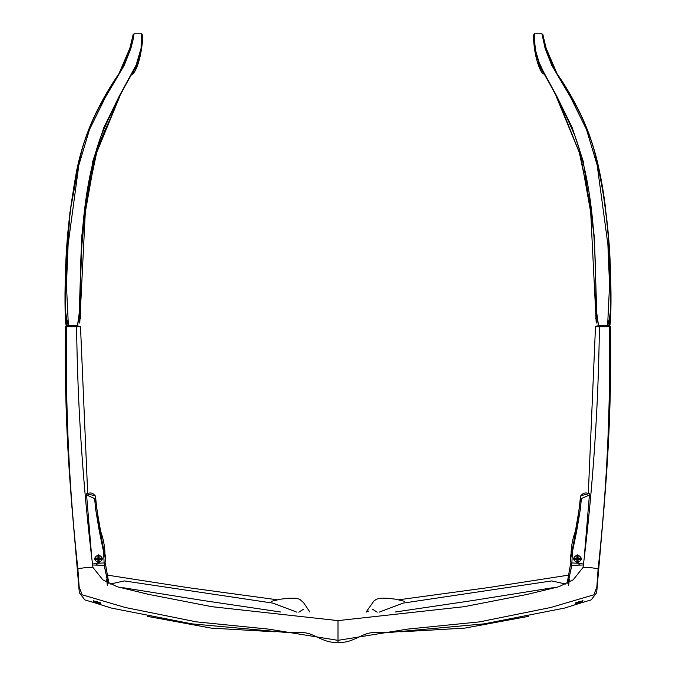 <?xml version="1.0" encoding="UTF-8"?>
<svg xmlns="http://www.w3.org/2000/svg" width="676" height="676" viewBox="0 0 676 676"><rect width="100%" height="100%" fill="white"/><g stroke="black" fill="none" stroke-linecap="round" stroke-linejoin="round"><path stroke-width="1.01" d="M395.207 612.025L471.518 600.719L551.726 587.9L555.545 587.782M400.817 631.832L464.86 628.105L528.657 616.335M71.96 507.549L69.831 479.149C66.163 428.398 64.71 377.588 65.479 326.711L66.62 326.711L65.386 321.86C63.696 271 67.482 220.435 76.751 170.166C81.314 148.095 88.328 128.009 97.809 109.901C106.546 92.173 122.905 72.611 130.367 46.779L133.071 34.915L129.251 50.827C125.474 61.905 120.286 72.459 113.703 82.472C100.259 102.135 90.069 123.133 83.131 145.467C70.532 193.328 64.592 243.901 65.319 297.195C64.735 306.988 65.766 316.571 68.403 325.933L66.721 326.711L76.591 326.711C77.571 406.842 83.004 487.058 92.891 567.358L84.5 567.781M76.591 326.711L80.503 326.711L87.686 493.505M91.513 555.359L91.226 551.751M105.439 559.466L98.772 523.055L95.164 495.736L86.503 493.818L86.579 495.018L94.615 498.567L95.662 509.315L99.237 530.685L103.605 551.996L104.121 562.973L93.854 563.378M91.759 557.565L86.579 495.018M68.403 325.933L66.451 285.204L68.099 244.594L78.83 165.155L89.486 129.564L105.591 96.921L124.342 65.149L130.899 48.317L133.18 39.343L134.076 33.8L133.121 34.577L130.147 47.54L118.917 73.76M80.106 297.051C80.309 242.591 83.494 183.534 101.104 135.876C110.898 112.529 122.356 89.815 135.496 67.735L141.276 49.627C142.45 44.692 142.222 33.597 142.137 34.206C143.143 39.859 141.039 60.553 134.625 71.783L137.718 64.254C141.495 52.474 142.982 42.605 142.171 34.645L141.749 33.8L141.064 48.292L136.146 65.09L119.246 96.178L103.783 127.688L92.747 161.429L81.703 236.397L79.244 313.03L77.461 325.663L78.653 326.711L78.881 326.331L77.563 325.705L79.565 313.064L80.106 296.882M80.664 568.229L77.884 569.057C69.087 488.604 65.335 407.822 66.62 326.711L66.721 326.711M65.386 321.869L65.378 286.835L69.89 212.695L80.723 153.841M79.743 321.675L79.861 307.969M83.004 225.159L95.35 155.784L117.666 99.997M132.285 74.233L139.771 56.252M66.307 317.788L66.687 324.404L68.099 326.212M65.8 324.919L66.687 324.404M80.106 326.711L80.495 326.314L78.881 326.331M134.625 71.783L132.792 74.073M120.015 95.806L96.643 152.658L85.666 204.955L79.776 323.12M77.563 325.705L68.58 325.663M338 620.61L211.875 606.693L148.559 594.365L117.227 586.751L102.845 579.856L92.891 567.358C86.663 567.358 81.661 567.924 77.884 569.057L79.16 586.962L82.126 594.787L125.322 607.504L196.386 621.861L268.397 629.102L338 640.358L338 620.61L464.125 606.693L527.441 594.365L558.773 586.751L573.155 579.856L583.109 567.358C589.337 567.358 594.339 567.924 598.116 569.057L596.84 586.962L593.874 594.787L550.678 607.504L479.614 621.861L407.603 629.102L338 640.358L338 642.183C323.593 644.051 313.503 632.001 301.758 632.677L302.037 632.66M98.383 565.153L96.338 564.713M92.435 564.984L104.205 565.33C105.693 561.714 105.938 557.911 104.941 553.931C104.763 546.09 103.327 538.544 100.623 531.285L96.744 508.682L95.62 497.308C94.091 493.15 91.049 491.984 86.503 493.818M98.519 554.861C93.465 557.472 93.465 560.083 98.519 562.694C103.572 560.083 103.572 557.472 98.519 554.861C103.572 557.472 103.572 560.083 98.519 562.694C93.465 560.083 93.465 557.472 98.519 554.861M97.936 561.714L97.936 559.365L95.586 559.365L95.586 558.19L97.936 558.19L97.936 555.841L99.11 555.841L99.11 558.19L101.459 558.19L101.459 559.365L99.11 559.365L99.11 561.714L97.936 561.714L97.936 559.365M98.24 559.06L95.891 559.06L95.891 558.503L98.24 558.503L98.24 556.154L98.797 556.154L98.797 558.503L101.147 558.503L101.147 559.06L98.797 559.06L98.797 561.41L98.24 561.41M577.481 562.694C572.428 560.083 572.428 557.472 577.481 554.861C582.535 557.472 582.535 560.083 577.481 562.694C582.535 560.083 582.535 557.472 577.481 554.861C572.428 557.472 572.428 560.083 577.481 562.694M595.894 326.711L595.505 326.314L595.894 326.711L595.505 326.314L598.437 325.705L596.435 313.064L595.894 296.882M595.894 297.051C595.691 242.591 592.506 183.534 574.896 135.876C565.102 112.529 553.644 89.815 540.504 67.735L534.724 49.627C533.55 44.692 533.778 33.597 533.863 34.206C532.857 39.859 534.961 60.553 541.375 71.783L538.054 61.829M541.375 71.783L543.208 74.073M555.985 95.806L579.357 152.658L590.334 204.955L596.224 323.12M609.279 326.711L607.597 325.933C610.234 316.571 611.265 306.988 610.682 297.195C611.408 243.901 605.468 193.328 592.869 145.467C585.931 123.133 575.741 102.135 562.297 82.472C555.714 72.459 550.526 61.905 546.749 50.827L542.929 34.915L545.633 46.779C553.095 72.611 569.454 92.173 578.191 109.901C587.672 128.009 594.686 148.095 599.249 170.166C608.518 220.435 612.304 271 610.614 321.86L609.38 326.711L595.497 326.711L588.314 493.505M604.04 507.575L606.178 479.022C609.837 428.314 611.29 377.546 610.521 326.711L609.38 326.711C610.665 407.822 606.913 488.604 598.116 569.057C594.339 567.924 589.337 567.358 583.109 567.358C592.996 487.058 598.429 406.842 599.409 326.711M596.257 321.675L596.139 307.969M592.996 225.159L580.65 155.784L558.334 99.997M546.512 78.365L536.229 56.252M607.597 325.933L609.549 285.204L607.901 244.594L597.17 165.155L586.514 129.564L570.409 96.921L551.658 65.149L545.101 48.317L541.924 33.8L534.251 33.8L534.936 48.292L539.854 65.09L556.754 96.178L572.217 127.688L583.253 161.429L594.297 236.397L596.756 313.03L598.539 325.663L597.347 326.711L597.119 326.331M609.693 317.788L609.313 324.404L607.901 326.212M610.2 324.919L609.313 324.404M598.437 325.705L607.42 325.663M584.241 557.565L589.421 495.018L581.385 498.567L580.338 509.315L576.763 530.685L572.395 551.996L571.879 562.973L582.146 563.378M584.486 555.359L584.774 551.751M570.561 559.466L577.228 523.055L580.836 495.736L588.897 493.649L589.497 493.818L589.421 495.018M583.565 564.984L571.795 565.33C570.307 561.714 570.062 557.911 571.059 553.931C571.237 546.09 572.673 538.544 575.377 531.285L579.256 508.682L580.38 497.308C581.909 493.15 584.951 491.984 589.497 493.818M577.617 565.153L579.662 564.713M582.391 601.065C579.518 601.395 577.321 602.122 575.8 603.245C578.656 602.823 580.853 602.096 582.391 601.065L582.67 600.694M93.634 602.451L100.175 604.496L93.364 602.071M100.741 603.364C98.341 601.919 95.857 601.141 93.296 601.04C95.722 602.358 98.206 603.136 100.741 603.364M97.986 603.837L111.261 608.045L192.001 623.872L283.827 632.246L301.758 632.677M110.298 584.056L124.274 580.921L272.825 603.102L296.908 612.177M575.259 603.364C577.659 601.919 580.143 601.141 582.704 601.04C580.278 602.358 577.794 603.136 575.259 603.364M578.014 603.837L564.739 608.045L483.999 623.872L392.173 632.246L373.963 632.66M565.702 584.056L551.726 580.921L403.175 603.102L379.092 612.177M372.56 609.253L377.208 612.177M366.426 612.05L368.935 610.943M569.758 574.946L488.182 587.613L398.646 599.798M583.202 566.403L583.109 567.358M568.651 585.433L569.31 579.56M571.541 568.947L571.702 565.254L568.17 582.856M567.139 583.371L570.705 563.091M303.44 609.253L298.792 612.177M106.242 574.946L187.818 587.613L277.354 599.798M92.798 566.403L92.891 567.358M107.349 585.433L106.69 579.56M104.459 568.947L104.298 565.254L107.83 582.856M108.861 583.371L105.295 563.091M582.366 602.451L575.825 604.496L582.636 602.071M280.793 612.025L204.482 600.719L124.274 587.9L120.455 587.782M275.183 631.832L211.14 628.105L147.343 616.335M578.064 561.714L578.064 559.365L580.414 559.365L580.414 558.19L578.064 558.19L578.064 555.841L576.89 555.841L576.89 558.19L574.541 558.19L574.541 559.365L576.89 559.365L576.89 561.714L578.064 561.714L578.064 559.365M577.76 559.06L580.109 559.06L580.109 558.503L577.76 558.503L577.76 556.154L577.203 556.154L577.203 558.503L574.853 558.503L574.853 559.06L577.203 559.06L576.89 561.714M577.203 561.41L577.76 561.41M93.609 601.065C96.482 601.395 98.679 602.122 100.2 603.245C97.344 602.823 95.147 602.096 93.609 601.065L93.33 600.694M575.8 603.245L575.293 602.874M100.673 604.124L100.175 604.496L100.673 604.124M575.825 604.496L575.327 604.124L575.825 604.496M100.707 602.874L100.2 603.245M141.749 33.8L134.076 33.8M118.951 73.709C101.206 99.271 88.412 126.175 80.571 154.415M114.514 109.368L102.608 135.53C95.037 154.491 89.477 176.994 85.92 203.037L81.847 245.101L80.309 287.106L80.359 318.675M94.26 602.688L84.796 599.891L79.32 592.666L71.681 503.975M541.924 33.8L542.879 34.577L545.853 47.54L557.083 73.76M610.614 321.877L610.597 285.762L608.653 240.2L605.164 205.022C602.705 186.052 599.392 168.932 595.226 153.663M595.429 154.415C587.385 125.761 574.592 98.857 557.049 73.709M534.251 33.8L533.82 34.966L536.651 59.311L537.293 59.691M561.486 109.368L561.925 110.213M595.64 318.675L595.649 318.202M581.74 602.688L591.204 599.891L596.68 592.666L604.319 503.975M575.259 602.823L575.487 603.212C576.003 603.744 585.027 600.71 582.704 600.744M93.296 602.071L100.2 604.505L100.741 604.133M338 642.2C352.407 644.051 362.497 632.001 374.242 632.677M404.485 601.294L395.426 599.173L387.331 598.226L380.503 598.235L376.439 599.189L373.912 601.006L366.105 612.05M309.895 612.05L303.541 602.603L299.561 599.189L295.496 598.235L288.669 598.226L280.574 599.173L271.515 601.294M575.259 604.133L575.8 604.505C579.332 603.347 584.368 602.105 582.704 602.071M93.296 600.744L95.181 601.961L100.741 602.823"/></g></svg>
